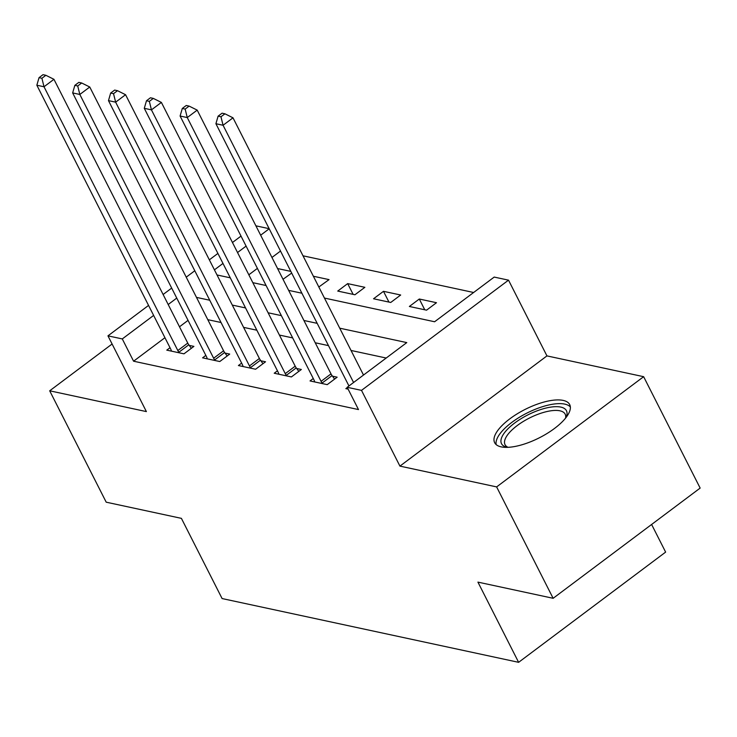 <?xml version="1.0" encoding="UTF-8"?>
<svg xmlns="http://www.w3.org/2000/svg" width="737" height="737" viewBox="0 0 737 737"><rect width="100%" height="100%" fill="white"/><g stroke="black" fill="none" stroke-linecap="round" stroke-linejoin="round"><path stroke-width="1.11" d="M563.16 400.403A42.083 15.882 -26.9 0 0 517.052 413.927A42.083 15.882 -26.9 0 0 494.647 442.67A42.083 15.882 -26.9 0 0 501.178 446.871A42.083 15.882 -26.9 0 0 547.296 433.347A42.083 15.882 -26.9 0 0 569.701 404.595A42.083 15.882 -26.9 0 0 563.16 400.403M324.455 298.07L434.6 321.756L494.195 277.075L508.521 280.152L361.508 390.37L347.182 387.293L406.778 342.604L339.729 328.186M546.946 355.897L399.933 466.116L496.627 486.908L553.137 598.297L700.15 488.078L643.641 376.69L546.946 355.897L508.521 280.152M651.609 524.468L665.631 552.105L518.618 662.323L222.095 598.555L181.403 518.36L106.202 502.183L49.692 390.803L146.387 411.596L107.961 335.851L148.561 305.413M255.896 225.826L269.152 228.682M473.624 292.497L303.008 255.803M496.627 486.908L643.641 376.69M112.098 344.013L49.692 390.803M280.511 251.059L271.953 257.471M257.397 268.388L248.839 274.8M283.026 279.295L291.686 273.077M290.829 271.391L277.563 268.544M318.835 286.997L329.052 279.618L313.382 276.246M337.739 291.069L354.93 294.763L364.861 287.319L347.671 283.616L337.739 291.069M373.548 298.771L390.739 302.465L400.679 295.012L383.489 291.318L373.548 298.771M409.367 306.472L426.557 310.166L436.488 302.714L419.298 299.019L409.367 306.472M164.941 337.703L133.581 361.204L358.486 409.569L347.182 387.293M386.206 358.035L351.033 350.462M328.481 345.616L315.224 342.769M292.672 337.915L279.406 335.068M256.854 330.213L243.597 327.366M221.045 322.511L207.788 319.665M188.055 320.374L179.496 326.786M170.017 347.707L166.783 350.139L183.974 353.834L193.905 346.39L189.243 345.386M205.835 355.409L202.592 357.841L219.783 361.535L229.714 354.082L225.061 353.087M241.644 363.111L238.41 365.543L255.601 369.237L265.532 361.784L260.87 360.789M277.453 370.812L274.219 373.235L291.41 376.939L301.341 369.486L296.679 368.491M313.262 378.514L310.028 380.937L327.219 384.64L337.15 377.187L332.498 376.183M347.311 387.542L345.846 388.639L348.113 389.127M399.933 466.116L361.508 390.37M133.581 361.204L122.287 338.928L107.961 335.851M553.137 598.297L477.926 582.119L518.618 662.323M217.019 274.965L230.276 277.821M252.828 282.667L266.085 285.523M288.637 290.369L301.903 293.215M269.208 228.774L260.649 235.195M246.094 246.103L237.535 252.524M222.979 263.431L214.421 269.853M163.117 294.496L171.675 288.084M186.231 277.167L194.789 270.755M209.345 259.839L217.903 253.427M232.459 242.51L241.008 236.098M176.751 298.089L168.193 304.51M153.637 315.418L122.287 338.928M317.177 323.34L303.92 320.484M281.368 315.639L268.111 312.783M245.559 307.937L232.293 305.081M209.741 300.235L196.484 297.389M424.752 309.78L419.298 299.019M388.943 302.078L383.489 291.318M353.134 294.376L347.671 283.616M177.829 350.526L187.76 343.083L53.948 79.31L44.008 86.763L177.829 350.526A5.399 2.11 -126.9 0 0 178.879 352.231L179.312 352.83M41.908 78.269L45.878 75.294L43.013 74.677L39.043 77.652L41.908 78.269L44.008 86.763L36.85 85.225L170.662 348.988A5.399 2.11 -126.9 0 1 171.306 350.609L171.445 351.134M187.76 343.083A5.399 2.11 -126.9 0 0 188.81 344.787L191.362 348.297M53.948 79.31L45.878 75.294M39.043 77.652L36.85 85.225M213.638 358.228L223.578 350.784L89.757 87.012L79.826 94.465L213.638 358.228A5.399 2.11 -126.9 0 0 214.688 359.932L215.121 360.531M77.717 85.971L81.687 82.995L78.822 82.378L74.852 85.354L77.717 85.971L79.826 94.465L72.659 92.926L206.48 356.69A5.399 2.11 -126.9 0 1 207.115 358.311L207.254 358.836M223.578 350.784A5.399 2.11 -126.9 0 0 224.628 352.489L227.171 355.999M89.757 87.012L81.687 82.995M74.852 85.354L72.659 92.926M249.456 365.93L259.387 358.486L125.566 94.714L115.635 102.167L249.456 365.93A5.399 2.11 -126.9 0 0 250.506 367.634L250.939 368.233M113.526 93.673L117.505 90.697L114.64 90.08L110.661 93.055L113.526 93.673L115.635 102.167L108.477 100.619L242.289 364.391A5.399 2.11 -126.9 0 1 242.924 366.003L243.063 366.538M259.387 358.486A5.399 2.11 -126.9 0 0 260.437 360.19L262.98 363.7M125.566 94.714L117.505 90.697M110.661 93.055L108.477 100.619M285.265 373.631L295.196 366.178L161.385 102.415L151.444 109.868L285.265 373.631A5.399 2.11 -126.9 0 0 286.315 375.336L286.748 375.934M149.344 101.374L153.314 98.399L150.449 97.781L146.479 100.757L149.344 101.374L151.444 109.868L144.286 108.321L278.098 372.093A5.399 2.11 -126.9 0 1 278.743 373.705L278.881 374.239M295.196 366.178A5.399 2.11 -126.9 0 0 296.246 367.892L298.798 371.402M161.385 102.415L153.314 98.399M146.479 100.757L144.286 108.321M321.074 381.333L331.014 373.88L197.194 110.117L187.262 117.561L321.074 381.333A5.399 2.11 -126.9 0 0 322.124 383.037L322.557 383.636M185.153 109.076L189.123 106.1L186.258 105.483L182.288 108.459L185.153 109.076L187.262 117.561L180.095 116.022L313.916 379.795A5.399 2.11 -126.9 0 1 314.552 381.407L314.69 381.941M331.014 373.88A5.399 2.11 -126.9 0 0 332.065 375.594L334.607 379.104M197.194 110.117L189.123 106.1M182.288 108.459L180.095 116.022M507.351 447.35A36.417 13.745 153.1 0 1 507.157 447.304A36.417 13.745 153.1 0 1 506.853 447.239A36.417 13.745 153.1 0 1 514.859 422.881A36.417 13.745 153.1 0 1 560.802 407.091A36.417 13.745 153.1 0 1 566.173 417.142A36.417 13.745 153.1 0 1 565.961 417.612M565.555 418.128A33.718 12.722 -26.9 0 0 565.178 414.176A33.718 12.722 -26.9 0 0 559.945 410.813A33.718 12.722 -26.9 0 0 522.994 421.647A33.718 12.722 -26.9 0 0 505.038 444.678A33.718 12.722 -26.9 0 0 508.014 447.322M570.355 406.953A41.806 15.781 -26.9 0 0 564.772 404.116A41.806 15.781 -26.9 0 0 520.737 416.469A41.806 15.781 -26.9 0 0 496.167 444.595M363.507 375.05L233.003 117.819L223.071 125.262L353.576 382.503M220.962 116.778L224.942 113.802L222.077 113.185L218.097 116.16L220.962 116.778L223.071 125.262L215.913 123.724L348.951 385.967M233.003 117.819L224.942 113.802M218.097 116.16L215.913 123.724M178.879 352.231L188.81 344.787M214.688 359.932L224.628 352.489M250.506 367.634L260.437 360.19M286.315 375.336L296.246 367.892M322.124 383.037L332.065 375.594"/></g></svg>

